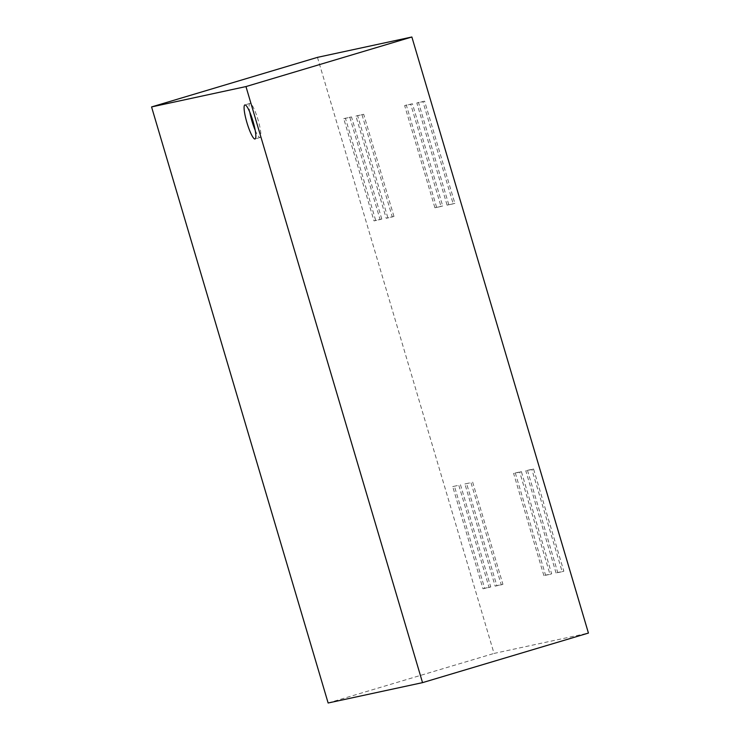 <?xml version="1.0" encoding="UTF-8"?>
<svg xmlns="http://www.w3.org/2000/svg" width="740" height="740" viewBox="0 0 740 740"><rect width="100%" height="100%" fill="white"/><g stroke="black" fill="none" stroke-linecap="round" stroke-linejoin="round"><path stroke-width="0.56" stroke-dasharray="3.7 2.78" d="M255.198 130.305A17.76 3.108 -106.6 0 0 260.082 137.464A17.76 3.108 -106.6 0 0 258.038 119.788A17.76 3.108 -106.6 0 0 249.907 103.424A17.76 3.108 -106.6 0 0 249.759 112.082M362.017 114.783L392.283 216.968L386.197 218.281L355.931 116.097L363.692 114.284L393.967 216.469L392.283 216.968M464.896 483.96L470.982 482.647L501.248 584.831L495.162 586.145L464.896 483.96L470.982 482.647M556.064 573.01L525.798 470.825L531.884 469.512L562.159 571.696L556.064 573.01L557.738 572.51L527.472 470.325L525.798 470.825M543.882 575.637L513.615 473.452L519.702 472.139L549.977 574.323L543.882 575.637L545.556 575.137L515.29 472.953L513.615 473.452M317.469 57.359L494.033 653.429L588.429 633.07M453.195 203.842L447.099 205.156L416.833 102.971L422.919 101.658L453.195 203.842L454.869 203.334L447.099 205.156M452.714 486.587L458.8 485.274L489.075 587.458L482.98 588.772L452.714 486.587L458.8 485.274M441.012 206.469L434.917 207.774L404.651 105.598L410.737 104.284L441.012 206.469L442.687 205.96L434.917 207.774M349.835 117.41L380.11 219.595L374.014 220.909L343.749 118.724L351.509 116.911L381.785 219.096L380.11 219.595M328.135 703L494.033 653.429M515.29 472.953L521.385 471.639L551.652 573.824L545.556 575.137M551.652 573.824L549.977 574.323M521.385 471.639L519.702 472.139M448.773 204.647L418.507 102.472L424.594 101.158L454.869 203.334M424.594 101.158L422.919 101.658M418.507 102.472L416.833 102.971M527.472 470.325L533.559 469.012L563.834 571.197L557.738 572.51M563.834 571.197L562.159 571.696M533.559 469.012L531.884 469.512M460.483 484.774L490.75 586.959L484.654 588.272L454.388 486.088M484.654 588.272L482.98 588.772M490.75 586.959L489.075 587.458M472.657 482.147L502.932 584.332L496.836 585.645L466.57 483.46M496.836 585.645L495.162 586.145M502.932 584.332L501.248 584.831M436.591 207.274L406.325 105.089L412.421 103.785L442.687 205.96M412.421 103.785L410.737 104.284M406.325 105.089L404.651 105.598M393.967 216.469L387.871 217.782L357.605 115.597L363.692 114.284M357.605 115.597L355.931 116.097M387.871 217.782L386.197 218.281M381.785 219.096L375.689 220.409L345.423 118.224L351.509 116.911M345.423 118.224L343.749 118.724M375.689 220.409L374.014 220.909M249.907 103.424L244.875 104.932M260.082 137.464L255.05 138.972"/><path stroke-width="1.11" d="M253.015 121.295A17.76 3.108 -106.6 0 0 244.875 104.932A17.76 3.108 -106.6 0 0 246.919 122.609A17.76 3.108 -106.6 0 0 255.05 138.972A17.76 3.108 -106.6 0 0 253.015 121.295M249.759 112.082A17.76 3.108 -106.6 0 0 251.952 121.101A17.76 3.108 -106.6 0 0 255.198 130.305M411.865 37L317.469 57.359L151.571 106.93L328.135 703L422.531 682.641L588.429 633.07L411.865 37L245.967 86.571L151.571 106.93M422.531 682.641L245.967 86.571"/></g></svg>
